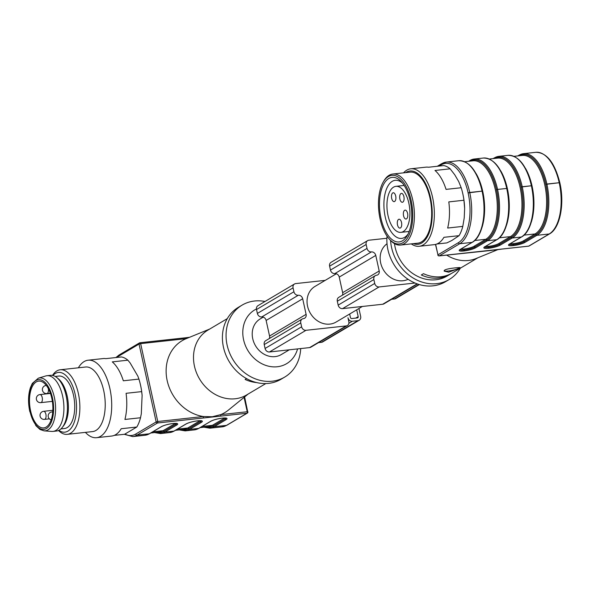 <?xml version="1.0" encoding="UTF-8"?>
<svg xmlns="http://www.w3.org/2000/svg" width="590" height="590" viewBox="0 0 590 590"><rect width="100%" height="100%" fill="white"/><g stroke="black" fill="none" stroke-linecap="round" stroke-linejoin="round"><path stroke-width="0.89" d="M408.088 279.299A20.702 17.641 -120.7 0 1 383.448 269.896A20.702 17.641 -120.7 0 1 387.025 243.766M497.945 249.585L476.027 258.545A37.753 32.17 -120.7 0 1 446.637 255.094M435.619 244.983A37.753 32.17 -120.7 0 1 435.25 244.496M477.907 257.778L452.235 273A37.753 32.17 59.3 0 1 423.487 273.671L421.297 274.977A37.753 32.17 59.3 0 0 450.045 274.306L447.117 276.039A37.753 32.17 -120.7 0 1 394.481 243.626M450.045 274.306A37.753 32.17 59.3 0 0 451.121 273.627M459.123 268.406L460.053 267.639C460.502 267.3 443.12 268.524 444.196 271.127L448.614 272.189L459.123 268.406M484.545 247.033A8.039 1.519 167.6 0 0 488.69 247.299L488.83 247.284A8.039 1.519 167.6 0 0 499.42 244.378L511.338 237.313A40.99 20.008 -96.2 0 0 521.154 187.052A41.005 20.008 83.8 0 1 511.338 237.313L511.338 237.313A0.811 0.693 59.3 0 0 510.461 236.612A40.186 19.61 -96.2 0 0 520.896 191.603A40.186 19.61 -96.2 0 0 497.636 158.113L489.309 159.02M469.375 161.195A0.811 0.693 -120.7 0 1 469.928 160.495A41.809 20.399 83.8 0 1 474.213 159.027A41.809 20.399 83.8 0 1 497.562 189.427L506.722 188.446L497.562 189.427A41.809 20.399 83.8 0 1 487.561 240.698A0.811 0.693 -120.7 0 1 486.684 239.997L486.684 239.997A40.99 20.008 -96.2 0 0 496.492 189.737L496.492 189.722A41.005 20.008 83.8 0 1 486.684 239.997A0.811 0.693 -120.7 0 0 485.806 239.297A40.186 19.61 -96.2 0 0 496.234 194.287A40.186 19.61 -96.2 0 0 472.974 160.797L464.654 161.704M524.016 235.13L535.123 233.92A0.811 0.693 -120.7 0 1 535.993 234.621L536 234.621A40.99 20.008 -96.2 0 0 545.809 184.36L545.802 184.346A40.99 20.008 -96.2 0 0 519.06 155.775A41.005 20.008 83.8 0 1 545.802 184.346L559.209 182.723L546.878 184.05A41.809 20.399 83.8 0 0 523.529 153.658L535.853 152.309A41.809 20.399 -96.2 0 1 559.202 182.708L559.718 182.937M460.289 268.229A41.816 35.629 -120.7 0 1 449.189 279.527A41.816 35.629 -120.7 0 1 411.636 277.057A41.816 35.629 -120.7 0 1 390.595 240.491M449.189 279.527L445.531 281.695A41.816 35.629 -120.7 0 1 405.293 277.293A41.816 35.629 -120.7 0 1 387.047 236.177M495.46 249.909L489.958 250.477M484.56 250.934A1.217 0.597 -96.2 0 0 484.685 250.949A1.217 0.597 -96.2 0 0 484.818 250.905L502.201 249.01A1.217 0.597 83.8 0 1 502.075 249.054L528.611 246.163A1.217 0.597 83.8 0 1 528.478 246.148M459.78 267.528A8.12 1.534 -12.4 0 1 448.356 271.017A8.12 1.534 -12.4 0 1 444.211 270.795M403.553 172.855A38.97 19.02 83.8 0 1 410.758 168.806A38.97 19.02 83.8 0 1 433.318 201.279A38.97 19.02 83.8 0 1 423.2 244.924A38.97 19.02 83.8 0 1 419.202 246.288A38.97 19.02 83.8 0 1 411.296 243.884M413.384 243.655A36.86 17.988 -96.2 0 0 421.695 243.014A36.86 17.988 -96.2 0 0 430.398 197.281A36.86 17.988 -96.2 0 0 405.647 172.627M436.895 243.994L446.873 242.903L451.837 240.477L459.086 235.668A38.97 19.02 -96.2 0 0 462.796 226.39L464.219 217.924L464.632 208.484L463.947 200.246A38.97 19.02 -96.2 0 0 462.531 192.591A38.97 19.02 -96.2 0 0 461.196 187.731L458.718 181.572L454.728 174.751L450.141 168.821A38.97 19.02 -96.2 0 0 443.673 165.584L428.532 167.236A38.97 19.02 -96.2 0 0 425.906 167.154L410.758 168.806M462.531 192.591L462.656 193.1A36.86 17.988 83.8 0 1 464.632 208.484M388.331 176.565A34.508 16.837 -96.2 0 0 383.146 182.236A34.508 16.837 -96.2 0 0 389.348 239.12A34.508 16.837 -96.2 0 0 412.749 214.258A34.508 16.837 -96.2 0 0 388.331 176.565M383.146 182.236L383.766 181.152A35.724 17.434 83.8 0 1 389.135 175.282A35.724 17.434 83.8 0 1 392.793 174.028A35.724 17.434 83.8 0 1 413.472 203.793A35.724 17.434 83.8 0 1 404.202 243.803A35.724 17.434 83.8 0 1 400.536 245.056A35.724 17.434 83.8 0 1 390.182 240.042L389.348 239.12M392.793 174.028L410.057 172.147A35.724 17.434 83.8 0 1 430.729 201.913A35.724 17.434 83.8 0 1 421.459 241.922A35.724 17.434 83.8 0 1 417.794 243.176L400.536 245.056M461.196 187.731L446.047 189.383A38.97 19.02 -96.2 0 0 434.992 170.473L450.141 168.821M459.086 235.668L443.938 237.313A38.97 19.02 -96.2 0 1 438.348 243.272A38.97 19.02 -96.2 0 1 434.351 244.636L419.202 246.288M463.947 200.246L448.798 201.898A38.97 19.02 -96.2 0 1 447.648 228.042L462.796 226.39M402.631 183.276A29.227 14.263 -96.2 0 0 395.263 180.297A29.227 14.263 -96.2 0 0 384.245 210.895A29.227 14.263 -96.2 0 0 401.591 238.404A29.227 14.263 -96.2 0 0 404.593 237.387A29.227 14.263 -96.2 0 0 408.147 233.906M402.454 240.801A32.48 15.849 -96.2 0 0 407.336 235.469A32.48 15.849 -96.2 0 0 401.502 181.934A32.48 15.849 -96.2 0 0 379.473 205.327A32.48 15.849 -96.2 0 0 402.454 240.801M408.841 203.174A23.143 11.291 83.8 0 1 400.935 232.357A23.143 11.291 83.8 0 1 387.202 210.571A23.143 11.291 83.8 0 1 395.92 186.344A23.143 11.291 83.8 0 1 408.841 203.174M406.51 218.861A4.462 2.176 -96.2 0 0 407.668 213.86A4.462 2.176 -96.2 0 0 405.087 210.136A4.462 2.176 -96.2 0 0 403.398 214.812A4.462 2.176 -96.2 0 0 406.053 219.015A4.462 2.176 -96.2 0 0 406.51 218.861M403.899 196.647A4.462 2.176 -96.2 0 0 401.399 193.395A4.462 2.176 -96.2 0 0 399.718 198.07A4.462 2.176 -96.2 0 0 402.373 202.274A4.462 2.176 -96.2 0 0 402.83 202.119A4.462 2.176 -96.2 0 0 403.899 196.647M394.629 201.478A4.462 2.176 -96.2 0 0 395.787 196.477A4.462 2.176 -96.2 0 0 393.205 192.76A4.462 2.176 -96.2 0 0 391.524 197.436A4.462 2.176 -96.2 0 0 394.172 201.632A4.462 2.176 -96.2 0 0 394.629 201.478M400.455 227.954A4.462 2.176 -96.2 0 0 401.613 222.954A4.462 2.176 -96.2 0 0 399.024 219.229A4.462 2.176 -96.2 0 0 397.343 223.905A4.462 2.176 -96.2 0 0 399.998 228.109A4.462 2.176 -96.2 0 0 400.455 227.954M415.036 283.03L379.097 286.947A4.056 3.459 -120.7 0 1 374.724 283.436L373.868 279.542A4.056 3.459 -120.7 0 1 375.314 275.67A4.056 3.459 -120.7 0 1 376.531 275.264A4.056 3.459 59.3 0 0 377.748 274.866A4.056 3.459 59.3 0 0 379.2 270.994L375.771 255.418A4.056 3.459 59.3 0 0 371.398 251.908A4.056 3.459 -120.7 0 1 367.017 248.397L366.161 244.503A4.056 3.459 -120.7 0 1 367.614 240.631A4.056 3.459 -120.7 0 1 368.831 240.226L386.907 238.257M342.414 295.184A4.056 3.459 59.3 0 0 342.65 292.669L339.228 277.094A4.056 3.459 59.3 0 0 334.847 273.583A4.056 3.459 -120.7 0 1 330.466 270.072L329.611 266.179A4.056 3.459 -120.7 0 1 331.064 262.307L367.614 240.631M417.454 283.96L383.92 303.85A4.056 3.459 -120.7 0 1 382.711 304.248L342.554 308.622A4.056 3.459 -120.7 0 1 338.173 305.119L337.318 301.225A4.056 3.459 -120.7 0 1 338.771 297.345L375.314 275.67M419.357 284.564L395.75 298.57A4.056 3.459 -120.7 0 1 394.533 298.975L391.605 299.292M362.385 306.461L336.086 322.059A20.702 17.641 -120.7 0 1 310.355 313.253A20.702 17.641 -120.7 0 1 314.964 286.445L336.352 273.76M358.927 308.518L360.652 316.373A4.056 3.459 -120.7 0 1 359.199 320.252A4.056 3.459 -120.7 0 1 357.983 320.65L352.348 321.262A4.056 3.459 -120.7 0 1 347.967 317.752L348.83 321.646A4.056 3.459 -120.7 0 1 347.377 325.525A4.056 3.459 -120.7 0 1 346.16 325.923L306.004 330.304A4.056 3.459 -120.7 0 1 301.623 326.794L300.767 322.9A4.056 3.459 -120.7 0 1 302.22 319.02A4.056 3.459 -120.7 0 1 303.437 318.622A4.056 3.459 59.3 0 0 304.654 318.217A4.056 3.459 59.3 0 0 306.099 314.345L302.677 298.769A4.056 3.459 59.3 0 0 298.297 295.258A4.056 3.459 -120.7 0 1 293.923 291.755L293.068 287.861A4.056 3.459 -120.7 0 1 294.521 283.982A4.056 3.459 -120.7 0 1 295.73 283.584L325.215 280.368M269.32 338.542A4.056 3.459 59.3 0 0 269.556 336.02L266.127 320.444A4.056 3.459 59.3 0 0 261.754 316.941A4.056 3.459 -120.7 0 1 257.373 313.43L256.517 309.536A4.056 3.459 -120.7 0 1 257.97 305.657L294.521 283.982M347.377 325.525L310.827 347.2A4.056 3.459 -120.7 0 1 309.61 347.599L269.453 351.979A4.056 3.459 -120.7 0 1 265.08 348.469L264.224 344.575A4.056 3.459 -120.7 0 1 265.67 340.703L302.22 319.02M359.199 320.252L322.649 341.927A4.056 3.459 -120.7 0 1 321.439 342.325L318.504 342.643M349.671 314.005L350.438 317.486A1.217 1.04 59.3 0 0 351.751 318.541L357.385 317.921A1.217 1.04 59.3 0 0 358.189 316.638L356.692 309.839M289.292 349.818L281.268 354.575A20.702 17.641 -120.7 0 1 255.529 345.769A20.702 17.641 -120.7 0 1 260.138 318.961L263.251 317.118M256.429 308.983A31.255 26.639 59.3 0 0 244.857 344.147A31.255 26.639 59.3 0 0 277.293 366.751A31.255 26.639 59.3 0 0 297.567 348.911M227.305 318.615L207.953 330.09A37.753 32.17 59.3 0 0 196.47 372.725A37.753 32.17 59.3 0 0 235.174 398.774A37.753 32.17 59.3 0 0 246.472 395.035L265.825 383.559M256.672 382.578A37.753 32.17 -120.7 0 1 245.138 379.451L246.546 378.61M265.006 301.483A41.816 35.629 59.3 0 0 242.062 305.141L238.412 307.309A41.816 35.629 59.3 0 0 225.697 354.531A41.816 35.629 59.3 0 0 268.553 383.375A41.816 35.629 59.3 0 0 281.069 379.237L284.727 377.069A41.816 35.629 59.3 0 0 300.694 348.572M242.062 305.141A41.816 35.629 59.3 0 0 229.348 352.363A41.816 35.629 59.3 0 0 272.211 381.206A41.816 35.629 59.3 0 0 284.727 377.069M119.372 354.929A1.217 1.04 59.3 0 0 119.01 355.047L139.476 342.908A1.217 1.04 59.3 0 1 139.845 342.79A1.217 0.597 83.8 0 1 139.97 342.746L185.526 337.782A1.217 0.597 -96.2 0 1 186.204 338.667A41.816 35.629 59.3 0 0 186.13 338.697A41.816 35.629 59.3 0 0 167.184 380.653A41.816 35.629 59.3 0 0 203.321 416.533L212.275 416.754L220.712 414.637A41.816 35.629 59.3 0 0 228.455 410.057L248.213 394.002M220.417 416.134L203.034 418.03A1.217 0.597 -96.2 0 0 203.321 416.533L157.766 421.496A1.217 0.597 83.8 0 1 157.478 422.993L137.005 435.132L149.336 433.79L161.254 426.718A8.85 1.674 -12.4 0 1 172.914 423.524L173.054 423.502A8.85 1.674 -12.4 0 1 176.757 425.029L164.831 432.101L173.991 431.106L185.909 424.033A8.85 1.674 -12.4 0 1 197.576 420.832L197.716 420.818A8.85 1.674 -12.4 0 1 201.411 422.344L189.493 429.417L198.653 428.414L210.571 421.349A8.85 1.674 -12.4 0 1 222.231 418.148L222.371 418.133A8.85 1.674 -12.4 0 1 226.066 419.66L214.148 426.725L226.479 425.383L246.952 413.243L220.417 416.134A1.217 0.597 83.8 0 0 220.712 414.637L247.24 411.746L244.076 397.365M185.651 337.797L189.56 337.296M189.656 337.259L185.526 337.782A1.217 0.597 -96.2 0 0 185.4 337.827L140.103 342.761M96.568 437.692L111.628 436.047A38.97 19.02 83.8 0 0 121.216 428.731L136.806 427.027A38.97 19.02 -96.2 0 0 140.523 417.757L124.925 419.453A38.97 19.02 83.8 0 0 126.083 393.309L141.674 391.613A38.97 19.02 -96.2 0 0 140.258 383.95A38.97 19.02 -96.2 0 0 138.923 379.097L137.883 376.206L130.132 362.946L127.868 360.188A38.97 19.02 -96.2 0 0 121.407 356.943L105.817 358.646A38.97 19.02 83.8 0 0 103.191 358.565L88.124 360.202A38.97 19.02 83.8 0 1 108.435 382.976A38.97 19.02 83.8 0 1 108.236 426.113A38.97 19.02 83.8 0 1 96.568 437.692A38.97 19.02 83.8 0 1 85.41 432.367M140.295 384.097A37.753 18.423 83.8 0 1 140.332 384.245A37.753 18.423 83.8 0 1 142.109 395.448L141.674 391.613M140.523 417.757L141.305 413.789L142.109 395.448M114.18 435.398L124.601 434.262L136.806 427.027M52.51 375.417A32.48 15.849 83.8 0 1 60.21 369.775L85.572 367.017A32.48 15.849 83.8 0 1 102.498 385.993A32.48 15.849 83.8 0 1 102.335 421.939A32.48 15.849 83.8 0 1 92.608 431.585L67.245 434.351A32.48 15.849 83.8 0 1 58.513 430.501M60.21 369.775A32.48 15.849 83.8 0 1 77.135 388.758A32.48 15.849 83.8 0 1 76.973 424.704A32.48 15.849 83.8 0 1 67.245 434.351M78.374 367.799A38.97 19.02 83.8 0 1 88.124 360.202M138.923 379.097L123.332 380.793A38.97 19.02 83.8 0 0 112.277 361.884L127.868 360.188M52.864 375.491A30.038 14.662 83.8 0 1 72.083 384.739A30.038 14.662 83.8 0 1 73.861 423.237A30.038 14.662 83.8 0 1 58.845 430.353M60.932 428.915L64.472 428.524A26.388 12.877 -96.2 0 0 74.421 400.898A26.388 12.877 -96.2 0 0 58.757 376.059L55.217 376.45M30.584 410.81A23.548 11.49 83.8 0 1 38.638 381.111A23.548 11.49 83.8 0 1 51.787 398.235A23.548 11.49 83.8 0 1 43.734 427.927A23.548 11.49 83.8 0 1 30.584 410.81M38.35 378.175L45.755 375.955A28.01 13.673 83.8 0 1 46.957 375.712A28.01 13.673 83.8 0 1 63.58 402.078A28.01 13.673 83.8 0 1 53.026 431.408A28.01 13.673 83.8 0 1 51.802 431.43L44.088 430.862A26.609 12.987 83.8 0 0 55.283 402.985A26.609 12.987 83.8 0 0 38.35 378.175L32.332 383.397L30.429 387.586C28.173 394.673 27.944 402.609 29.758 411.392L35.894 425.656L39.936 429.432L44.088 430.862M46.957 375.712L50.482 375.329A28.01 13.673 83.8 0 1 56.876 377.607A28.01 13.673 83.8 0 1 67.105 401.694A28.01 13.673 83.8 0 1 62.304 427.418A28.01 13.673 83.8 0 1 56.552 431.025L53.026 431.408M56.876 377.607L58.447 378.898A26.388 12.877 83.8 0 1 68.079 401.591A26.388 12.877 83.8 0 1 63.558 425.825L62.304 427.418M435.656 244.4L437.95 254.821L458.415 242.674A40.585 19.809 -96.2 0 0 468.128 192.915L468.128 192.901A40.585 19.809 -96.2 0 0 441.298 164.809L439.167 166.078M502.201 249.01L528.736 246.119L549.202 233.979L536.878 235.322L524.96 242.394A8.85 1.674 -12.4 0 1 513.293 245.595L513.153 245.61A8.85 1.674 -12.4 0 1 509.458 244.083L521.376 237.01L512.216 238.013A41.809 20.399 83.8 0 0 522.224 186.757L521.147 187.037A40.99 20.008 -96.2 0 0 494.398 158.467A41.005 20.008 83.8 0 1 521.147 187.037L531.376 185.762L522.216 186.742A41.809 20.399 83.8 0 0 498.867 156.343L508.027 155.347A41.809 20.399 -96.2 0 1 531.376 185.739L531.804 185.784C526.597 165.606 518.676 155.458 508.027 155.347M500.748 170.901A40.186 19.61 83.8 0 1 506.633 224.849M476.093 173.585A40.186 19.61 83.8 0 1 481.971 227.534M469.743 161.151A41.005 20.008 83.8 0 1 496.492 189.722A40.99 20.008 -96.2 0 0 469.743 161.151M525.402 168.216A40.186 19.61 83.8 0 1 531.288 222.165M545.809 184.36A41.005 20.008 83.8 0 1 536 234.621A0.811 0.693 -120.7 0 0 536.878 235.322A41.809 20.399 83.8 0 0 546.878 184.073L545.809 184.36M510.343 243.618A7.228 1.364 167.6 0 0 513.543 243.618L513.683 243.604A7.228 1.364 167.6 0 0 523.205 240.986L535.123 233.92A40.186 19.61 -96.2 0 0 545.551 188.911A40.186 19.61 -96.2 0 0 522.29 155.428L513.971 156.335M493.137 158.599L494.339 157.891A0.811 0.693 59.3 0 1 494.582 157.81A41.809 20.399 83.8 0 1 498.867 156.343L494.339 157.891A0.811 0.693 59.3 0 0 494.029 158.504M509.458 244.083A0.811 0.693 59.3 0 0 509.701 244.002L521.619 236.929A0.811 0.693 59.3 0 1 521.376 237.01A41.809 20.399 -96.2 0 0 531.376 185.762L531.804 185.784M511.338 237.313A0.811 0.693 59.3 0 0 512.216 238.013L500.298 245.079A8.85 1.674 -12.4 0 1 488.638 248.279L488.498 248.294A8.85 1.674 -12.4 0 1 484.803 246.768L496.721 239.702A41.809 20.399 -96.2 0 0 506.722 188.446L506.722 188.431A41.809 20.399 -96.2 0 0 483.372 158.032L474.213 159.027L468.482 161.291M484.803 246.768A0.811 0.693 59.3 0 0 485.046 246.686L496.964 239.621A0.811 0.693 -120.7 0 1 496.721 239.702L487.561 240.698L475.643 247.77A8.85 1.674 -12.4 0 1 463.976 250.964L463.836 250.979A8.85 1.674 -12.4 0 1 460.141 249.459L472.059 242.387L459.735 243.729L439.262 255.868L484.818 250.905M468.128 192.915L482.067 191.131L469.736 192.473A41.809 20.399 83.8 0 1 459.735 243.729A1.217 1.04 -120.7 0 1 458.415 242.674M460.141 249.459A0.811 0.693 59.3 0 0 460.384 249.378L472.302 242.306A0.811 0.693 59.3 0 1 472.059 242.387A41.809 20.399 -96.2 0 0 482.067 191.131A41.809 20.399 -96.2 0 0 458.71 160.716L446.387 162.066A41.809 20.399 83.8 0 1 469.728 192.458L468.128 192.901M442.102 163.526A41.809 20.399 83.8 0 1 446.387 162.066L441.733 163.651L437.293 166.277M517.799 155.915L519.001 155.2A0.811 0.693 59.3 0 1 519.244 155.118A41.809 20.399 83.8 0 1 523.529 153.658L519.001 155.2A0.811 0.693 59.3 0 0 518.691 155.819M529.097 246.001A1.217 1.217 0 0 1 528.611 246.163A1.217 0.597 83.8 0 0 528.736 246.119A1.217 1.04 59.3 0 0 529.097 246.001L549.57 233.861A1.217 1.04 59.3 0 1 549.202 233.979A41.809 20.399 -96.2 0 0 559.209 182.723L559.851 182.789C554.711 162.641 546.716 152.486 535.853 152.309M474.707 240.506L485.806 239.297L473.888 246.362A0.811 0.693 -120.7 0 1 474.766 247.063A0.811 0.693 59.3 0 0 475.643 247.77M461.026 248.995A7.228 1.364 167.6 0 0 464.227 248.987L464.367 248.973A7.228 1.364 167.6 0 0 473.888 246.362M499.361 237.822L510.461 236.612L498.55 243.677A0.811 0.693 -120.7 0 1 499.42 244.378A0.811 0.693 59.3 0 0 500.298 245.079M485.681 246.31A7.228 1.364 167.6 0 0 488.881 246.303L489.022 246.288A7.228 1.364 167.6 0 0 498.55 243.677M491.529 250.411L439.137 255.913A1.217 0.597 83.8 0 0 439.262 255.868A1.217 1.04 -120.7 0 1 437.95 254.821L437.817 254.969A1.217 1.217 0 0 0 439.137 255.913A1.217 0.597 83.8 0 1 438.894 255.846M438.016 255.042L435.501 244.437M441.298 164.809A1.217 1.04 -120.7 0 1 441.733 163.651M509.2 244.349A8.039 1.519 167.6 0 0 513.344 244.614A0.811 0.398 83.8 0 1 513.153 245.61M509.118 244.194L509.701 244.002A0.811 0.693 59.3 0 0 509.885 243.825M513.543 243.618A0.811 0.398 83.8 0 0 513.344 244.614L513.492 244.599A0.811 0.398 83.8 0 1 513.293 245.595M531.715 185.902L531.804 185.798C536.782 207.09 531.878 231.546 521.619 236.929M513.683 243.604A0.811 0.398 -96.2 0 0 513.492 244.599A8.039 1.519 167.6 0 0 524.082 241.694A0.811 0.693 59.3 0 0 524.96 242.394M523.205 240.986A0.811 0.693 -120.7 0 1 524.082 241.694L535.993 234.621M488.881 246.303A0.811 0.398 -96.2 0 0 488.69 247.299A0.811 0.398 83.8 0 1 488.498 248.294M484.456 246.878L485.046 246.686A0.811 0.693 59.3 0 0 485.231 246.517M489.022 246.288A0.811 0.398 -96.2 0 0 488.83 247.284A0.811 0.398 83.8 0 1 488.638 248.279M507.061 188.586L507.149 188.483C501.943 168.298 494.014 158.15 483.372 158.032M459.89 249.725A8.039 1.519 167.6 0 0 464.035 249.983A0.811 0.398 83.8 0 1 463.836 250.979M459.802 249.57L460.384 249.378A0.811 0.693 59.3 0 0 460.576 249.201M464.227 248.987A0.811 0.398 83.8 0 0 464.035 249.983L464.175 249.968A0.811 0.398 83.8 0 1 463.976 250.964M472.302 242.306C482.561 236.922 487.465 212.466 482.495 191.175L482.406 191.271M464.367 248.973A0.811 0.398 -96.2 0 0 464.175 249.968A8.039 1.519 167.6 0 0 474.766 247.063L486.684 239.997M497.562 189.442L496.492 189.737L497.562 189.427M366.161 244.503L329.611 266.179M367.017 248.397L330.466 270.072M371.398 251.908L334.847 273.583M375.771 255.418L339.228 277.094M379.2 270.994L342.65 292.669M373.868 279.542L337.318 301.225M374.724 283.436L338.173 305.119M379.097 286.947L342.554 308.622M417.115 283.842L382.711 304.248M419.003 284.461L394.533 298.975M293.068 287.861L256.517 309.536M293.923 291.755L257.373 313.43M298.297 295.258L261.754 316.941M302.677 298.769L266.127 320.444M306.099 314.345L269.556 336.02M300.767 322.9L264.224 344.575M301.623 326.794L265.08 348.469M306.004 330.304L269.453 351.979M346.16 325.923L309.61 347.599M352.348 321.262L348.86 323.335M357.983 320.65L321.439 342.325M358.189 316.638L355.718 318.106M125.014 434.078A40.585 19.809 -96.2 0 0 135.693 434.078L156.166 421.939L139.041 344.073L118.575 356.213A40.585 19.809 -96.2 0 0 116.85 357.444M175.436 430.309L183.623 429.417A40.186 19.61 -96.2 0 0 187.745 428.008L199.656 420.943A7.228 1.364 167.6 0 0 200.01 420.707M179.264 429.889L185.208 430.877A41.809 20.399 83.8 0 0 189.493 429.417A0.811 0.693 -120.7 0 1 188.616 428.709A41.005 20.008 83.8 0 1 180.393 429.771A40.99 20.008 -96.2 0 0 188.616 428.709A41.005 20.008 83.8 0 1 188.616 428.709A0.811 0.693 59.3 0 0 187.745 428.008L177.42 429.129M150.782 432.994L158.968 432.101A40.186 19.61 -96.2 0 0 163.091 430.693A0.811 0.693 -120.7 0 1 163.961 431.393A41.005 20.008 83.8 0 1 163.961 431.401A41.005 20.008 83.8 0 1 155.731 432.455A40.99 20.008 -96.2 0 0 163.961 431.401A0.811 0.693 59.3 0 0 164.831 432.101A41.809 20.399 83.8 0 1 160.546 433.569L169.706 432.566A41.809 20.399 -96.2 0 0 173.991 431.106A0.811 0.693 -120.7 0 0 174.234 431.025L169.706 432.566M200.099 427.625L208.285 426.732A40.186 19.61 -96.2 0 0 212.4 425.324A0.811 0.693 -120.7 0 1 213.278 426.024L213.278 426.024A41.005 20.008 83.8 0 1 205.047 427.079M205.04 427.086A40.99 20.008 -96.2 0 0 213.278 426.024L225.196 418.959A0.811 0.693 59.3 0 0 226.066 419.66M194.368 429.881A41.809 20.399 -96.2 0 0 198.653 428.414A0.811 0.693 -120.7 0 0 198.896 428.333L194.368 429.881L185.208 430.877M135.693 434.078A1.217 1.04 59.3 0 0 137.005 435.132A41.809 20.399 83.8 0 1 132.721 436.6L145.052 435.258A41.809 20.399 -96.2 0 0 149.336 433.79A0.811 0.693 59.3 0 0 149.764 433.532M203.034 418.03L157.478 422.993A1.217 1.04 -120.7 0 1 156.166 421.939L157.766 421.496L140.649 343.631L139.041 344.073A1.217 1.04 59.3 0 1 139.476 342.908A1.217 1.217 0 0 1 139.97 342.746A1.217 0.597 83.8 0 1 140.649 343.631L186.204 338.667M213.278 426.024A0.811 0.693 -120.7 0 0 214.148 426.725A41.809 20.399 83.8 0 1 209.863 428.193L222.194 426.85A41.809 20.399 -96.2 0 0 226.479 425.383A1.217 1.04 59.3 0 0 226.84 425.265L222.194 426.85M152.766 431.821L163.091 430.693L175.001 423.627A7.228 1.364 167.6 0 0 175.355 423.399M202.082 426.445L212.4 425.324L224.318 418.251A7.228 1.364 167.6 0 0 224.672 418.022M115.883 357.547L119.01 355.047A1.217 1.04 59.3 0 0 118.575 356.213M247.24 411.746A1.217 0.597 83.8 0 1 246.952 413.243A1.217 1.04 -120.7 0 0 247.313 413.118A1.217 1.217 0 0 0 247.881 411.813L247.24 411.746M226.84 425.265L247.313 413.118A1.217 1.04 -120.7 0 0 247.748 411.96L244.607 396.93M199.081 428.163A0.811 0.693 -120.7 0 1 198.896 428.333L210.814 421.267A0.811 0.693 -120.7 0 1 210.571 421.349M210.977 421.12A0.811 0.693 -120.7 0 1 210.814 421.267C213.469 419.881 217.253 418.848 222.15 418.177A0.811 0.398 83.8 0 1 222.061 418.163M222.371 418.133A0.811 0.398 83.8 0 1 222.29 418.163L226.066 417.993M224.318 418.251A0.811 0.693 -120.7 0 1 225.196 418.959A8.039 1.519 167.6 0 0 226.059 418.17M174.426 430.848A0.811 0.693 -120.7 0 1 174.234 431.025L186.152 423.952A0.811 0.693 -120.7 0 1 185.909 424.033M186.322 423.804A0.811 0.693 -120.7 0 1 186.152 423.952C188.815 422.565 192.591 421.533 197.488 420.862A0.811 0.398 83.8 0 1 197.407 420.854M197.716 420.818A0.811 0.398 83.8 0 1 197.635 420.847L201.411 420.677M188.623 428.709L200.534 421.644A0.811 0.693 59.3 0 0 201.411 422.344M199.656 420.943A0.811 0.693 -120.7 0 1 200.534 421.644A8.039 1.519 167.6 0 0 201.397 420.854M161.66 426.496A0.811 0.693 -120.7 0 1 161.254 426.718M163.961 431.393L175.879 424.328A0.811 0.693 59.3 0 0 176.757 425.029M175.001 423.627A0.811 0.693 -120.7 0 1 175.879 424.328A8.039 1.519 167.6 0 0 176.742 423.546M29.935 411.193A25.001 12.198 83.8 0 1 42.251 380.417A25.001 12.198 83.8 0 1 51.382 421.946A25.001 12.198 83.8 0 1 29.935 411.193M40.828 402.638A4.056 1.984 -96.2 0 0 42.355 398.39A4.056 1.984 -96.2 0 0 39.95 394.57A4.056 4.056 0 0 0 36.425 399.474A4.056 4.056 0 0 0 40.828 402.638L52.363 401.377M52.724 412.255A4.056 1.984 -96.2 0 0 51.824 411.945A4.056 4.056 0 0 0 51.175 419.896M44.508 419.379A4.056 1.984 -96.2 0 0 46.035 415.131A4.056 1.984 -96.2 0 0 43.63 411.311A4.056 4.056 0 0 0 40.105 416.216A4.056 4.056 0 0 0 44.508 419.379L49.39 418.848M46.352 385.499A4.056 1.984 -96.2 0 0 46.005 385.469A4.056 4.056 0 0 0 42.591 390.794A4.056 4.056 0 0 0 46.883 393.545A4.056 1.984 -96.2 0 0 48.292 388.508M494.177 250.131L502.075 249.054M549.57 233.861C559.976 228.33 564.785 204.007 559.851 182.789M496.964 239.621C507.216 234.23 512.127 209.782 507.149 188.49L507.149 188.476M482.487 191.16C477.288 170.982 469.36 160.834 458.71 160.716M404.157 185.452L395.92 186.344M409.172 231.457L400.935 232.357M209.693 329.058L186.13 338.697M124.269 434.299L132.721 436.6M203.926 427.204L209.863 428.193M176.757 423.362L172.833 423.546C167.936 424.225 164.16 425.25 161.498 426.644L149.58 433.709L145.052 435.258M154.609 432.581L160.546 433.569M50.438 393.427L39.95 394.57M52.753 411.85L51.824 411.945M52.849 410.301L43.63 411.311M50.342 393.169L46.883 393.545"/></g></svg>
